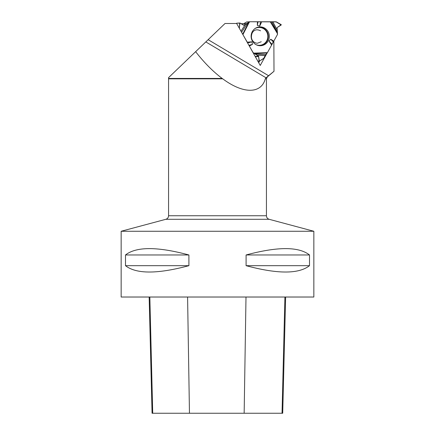 <?xml version="1.0" encoding="UTF-8"?>
<svg xmlns="http://www.w3.org/2000/svg" width="435" height="435" viewBox="0 0 435 435"><rect width="100%" height="100%" fill="white"/><g stroke="black" fill="none" stroke-linecap="round" stroke-linejoin="round"><path stroke-width="0.65" d="M257.786 61.085L259.358 61.15L263.876 58.23L265.116 55.626L267.416 52.651L277.421 34.572A0.674 0.652 -93.7 0 0 277.503 34.234L277.079 27.601L281.238 24.664L276.377 21.886L250.081 21.75A0.674 0.652 -93.7 0 0 249.755 21.842L246.438 22.055L243.703 23.697M258.02 21.761L257.33 25.399L257.444 21.75L275.969 21.783L281.238 24.969L277.079 27.601L277.421 34.572L267.416 52.651L265.769 54.598L263.626 58.518L259.358 61.15L258.559 56.224L253.126 52.619L249.103 45.642L253.126 52.619A0.674 0.652 -93.7 0 0 253.366 52.863L253.17 52.88M247.254 42.168L242.578 34.028L247.254 42.168L251.827 41.825L252.528 44.316L249.418 46.018M259.102 60.998L258.559 56.224L253.366 52.863M257.444 21.75L250.081 21.75L243.801 25.197L239.941 23.001L239.332 28.253L239.685 23.153L236.645 23.185L239.941 23.001L243.649 25.246L249.755 21.842M250 21.755L246.765 21.967A0.674 0.652 86.3 0 0 246.438 22.055M260.25 45.735A9.423 9.097 86.3 0 0 269.183 34.784A9.423 9.097 86.3 0 0 257.254 27.389A9.423 9.097 86.3 0 0 251.131 36.904A9.423 9.097 86.3 0 0 258.439 45.544A9.423 9.097 86.3 0 0 260.25 45.735M271.918 44.169L269.042 41.091L270.771 39.232L273.224 41.852M273.767 41.173L270.771 39.232M261.739 21.75L259.755 26.024L257.33 25.399M260.565 21.761L259.755 26.024M271.636 45.028L269.042 41.091M247.635 43.027L251.827 41.825M248.934 45.343L252.528 44.316M265.306 78.827L266.438 78.827L267.313 76.951L265.916 77.729L205.82 41.907L168.535 77.669L168.535 78.441L222.176 78.441L222.736 78.827C243.187 94.085 261.141 94.085 265.306 78.827L265.975 77.811M267.03 53.173L260.239 65.451L236.651 23.49L225.025 23.49L205.793 41.939M267.041 76.951L273.996 71.291L267.313 76.951M273.457 41.564L271.772 44.604M273.996 71.291L273.865 40.999M121.158 231.268L121.158 297.023L313.842 297.023L313.842 231.268L121.158 231.268L165.844 219.294C167.546 218.723 168.454 217.543 168.562 215.749L168.562 78.827L222.736 78.827M125.498 254.97L125.498 265.676C136.275 274.137 157.41 274.137 188.904 265.676L188.904 254.97C157.41 246.509 136.275 246.509 125.498 254.97L188.904 254.97M246.096 254.97L246.096 265.676C277.59 274.137 298.725 274.137 309.502 265.676L309.502 254.97C298.725 246.509 277.59 246.509 246.096 254.97L309.502 254.97M285.626 297.023L282.706 413.25L152.071 413.25L149.151 297.023M246.096 265.676L309.502 265.676M125.498 265.676L188.904 265.676M222.176 78.441C212.873 71.438 204.031 62.515 195.641 51.673M241.055 23.697L246.324 23.697M259.69 60.943L258.705 62.722M255.019 28.552A8.934 8.629 -93.7 0 1 267.563 34.153A8.934 8.629 -93.7 0 1 259.255 45.311A8.934 8.629 -93.7 0 1 256.068 44.68M255.818 56.724L258.754 56.534M255.639 56.414L258.559 56.224M243.497 25.219L243.801 25.197M256.889 27.53A9.206 8.89 -93.7 0 1 268.21 35.066A9.206 8.89 -93.7 0 1 259.45 45.572A9.206 8.89 -93.7 0 1 258.058 45.457M270.619 21.755L277.448 32.984M277.269 32.065L271.783 21.788M270.244 21.75L277.503 33.685M249.298 22.114L242.969 34.544M267.416 52.651L253.828 53.141M272.837 21.793L277.09 29.765M267.155 53.032L254.372 53.494M254.97 53.973L265.769 54.598M265.116 55.626L256.748 55.142M242.703 34.164L248.657 22.473M247.705 22.946L241.577 32.25M240.968 31.162L245.606 24.115M208.137 39.688L268.596 75.728M244.155 413.25L245.998 297.023M282.038 413.25L284.914 297.023M189.464 413.25L187.588 297.023M152.718 413.25L149.841 297.023M165.844 219.294L269.156 219.294L313.842 231.268M266.438 78.827L266.438 215.749L168.562 215.749M261.256 41.749L257.482 43.223C253.969 43.239 249.646 39.601 252.191 32.962C254.04 29.7 256.824 28.976 260.543 30.793M246.727 21.967L250.038 21.75M257.884 61.264L259.293 61.172M266.438 215.749C266.546 217.543 267.454 218.723 269.156 219.294M168.535 78.441L168.562 78.827"/></g></svg>
